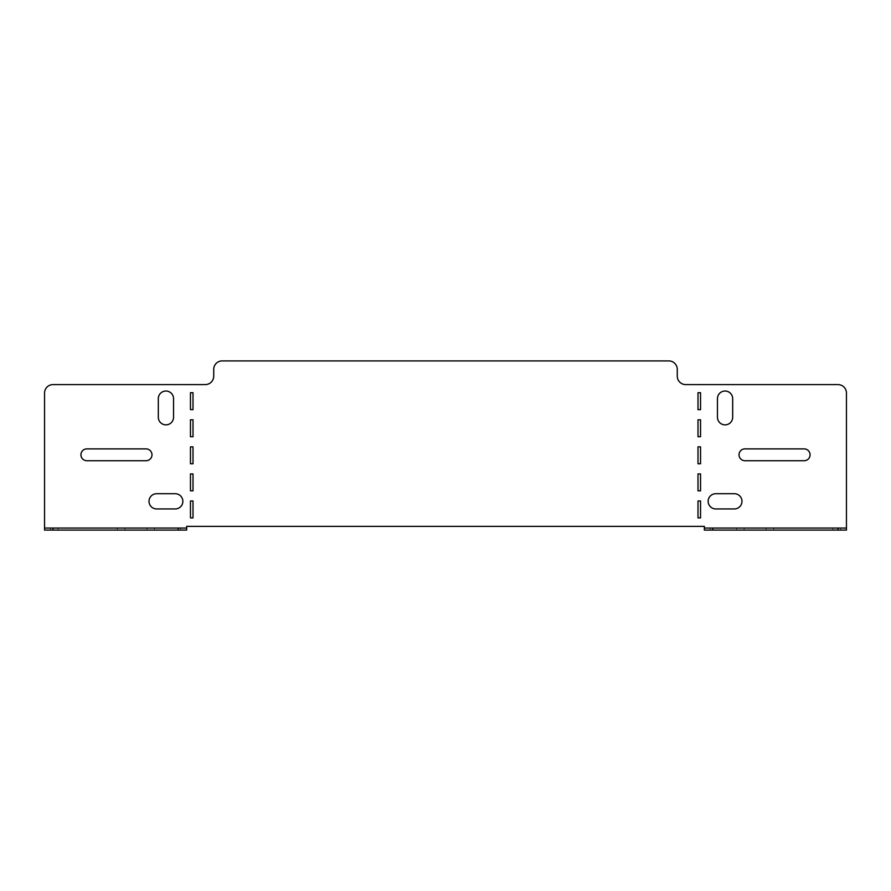 <?xml version="1.0" encoding="UTF-8"?>
<svg xmlns="http://www.w3.org/2000/svg" width="891" height="891" viewBox="0 0 891 891"><rect width="100%" height="100%" fill="white"/><g stroke="black" fill="none" stroke-linecap="round" stroke-linejoin="round"><path stroke-width="0.67" stroke-dasharray="4.46 3.34" d="M86.839 448.886A5.925 5.925 0 0 0 80.925 454.8A5.925 5.925 0 0 0 86.839 460.725L146.057 460.725A5.925 5.925 0 0 0 151.982 454.8A5.925 5.925 0 0 0 146.057 448.886L86.839 448.886M175.237 493.714A7.618 7.618 0 0 1 182.855 501.332A7.618 7.618 0 0 1 175.237 508.939L156.627 508.939A7.618 7.618 0 0 1 149.02 501.332A7.618 7.618 0 0 1 156.627 493.714L175.237 493.714M741.98 501.332A7.618 7.618 0 0 0 734.373 493.714L715.763 493.714A7.618 7.618 0 0 0 708.145 501.332A7.618 7.618 0 0 0 715.763 508.939L734.373 508.939A7.618 7.618 0 0 0 741.98 501.332M739.018 454.8A5.925 5.925 0 0 1 744.943 448.886L804.161 448.886A5.925 5.925 0 0 1 810.075 454.8A5.925 5.925 0 0 1 804.161 460.725L744.943 460.725A5.925 5.925 0 0 1 739.018 454.8M173.545 417.244A7.618 7.618 0 0 1 165.938 424.862A7.618 7.618 0 0 1 158.32 417.244L158.32 398.633A7.618 7.618 0 0 1 165.938 391.026A7.618 7.618 0 0 1 173.545 398.633L173.545 417.244M193.002 473.923L193.002 490.841L190.462 490.841L190.462 473.923L193.002 473.923M193.002 419.784L193.002 436.701L190.462 436.701L190.462 419.784L193.002 419.784M193.002 500.987L193.002 517.905L190.462 517.905L190.462 500.987L193.002 500.987M717.455 398.633L717.455 417.244A7.618 7.618 0 0 0 725.062 424.862A7.618 7.618 0 0 0 732.68 417.244L732.68 398.633A7.618 7.618 0 0 0 725.062 391.026A7.618 7.618 0 0 0 717.455 398.633M700.538 473.923L697.998 473.923L697.998 490.841L700.538 490.841L700.538 473.923M700.538 500.987L697.998 500.987L697.998 517.905L700.538 517.905L700.538 500.987M222.182 360.911L668.818 360.911A8.453 8.453 0 0 1 677.271 369.375L677.271 376.136A8.453 8.453 0 0 0 685.736 384.6L837.997 384.6A8.453 8.453 0 0 1 846.45 393.054L846.45 530.089L704.347 530.089L704.347 526.369L186.653 526.369L186.653 530.089L44.55 530.089L44.55 393.054A8.453 8.453 0 0 1 53.003 384.6L205.264 384.6A8.453 8.453 0 0 0 213.729 376.136L213.729 369.375A8.453 8.453 0 0 1 222.182 360.911M697.998 446.859L697.998 463.777L700.538 463.777L700.538 446.859L697.998 446.859M697.998 419.784L697.998 436.701L700.538 436.701L700.538 419.784L697.998 419.784M697.998 392.719L697.998 409.637L700.538 409.637L700.538 392.719L697.998 392.719M193.002 392.719L193.002 409.637L190.462 409.637L190.462 392.719L193.002 392.719M193.002 446.859L193.002 463.777L190.462 463.777L190.462 446.859L193.002 446.859M44.55 530.089L44.55 528.062L186.653 528.062L186.653 530.089M704.347 530.089L704.347 528.062L846.45 528.062L846.45 530.089M117.3 530.089L58.082 530.089L124.907 530.089L117.3 530.089L117.3 528.062L124.907 528.062L50.475 528.062L117.3 528.062L117.3 530.089M58.082 530.089L50.475 530.089L58.082 530.089L58.082 528.062L58.082 530.089M173.121 530.089L154.511 530.089L180.739 530.089L173.121 530.089L173.121 528.062L180.739 528.062L146.904 528.062L173.121 528.062L173.121 530.089M154.511 530.089L146.904 530.089L154.511 530.089L154.511 528.062L154.511 530.089M717.879 530.089L744.096 530.089L717.879 530.089L717.879 528.062L736.489 528.062L710.261 528.062L717.879 528.062L717.879 530.089M773.7 530.089L840.525 530.089L773.7 530.089L773.7 528.062L832.918 528.062L766.093 528.062L773.7 528.062L773.7 530.089M736.489 528.062L744.096 528.062L736.489 528.062L736.489 530.089L736.489 528.062M832.918 528.062L840.525 528.062L832.918 528.062L832.918 530.089L832.918 528.062M766.093 530.089L766.093 528.062M840.525 530.089L840.525 528.062M710.261 530.089L710.261 528.062M744.096 530.089L744.096 528.062M124.907 530.089L124.907 528.062M50.475 530.089L50.475 528.062M180.739 530.089L180.739 528.062M146.904 530.089L146.904 528.062"/><path stroke-width="1.34" d="M80.925 454.8A5.925 5.925 0 0 1 86.839 448.886L146.057 448.886A5.925 5.925 0 0 1 151.982 454.8A5.925 5.925 0 0 1 146.057 460.725L86.839 460.725A5.925 5.925 0 0 1 80.925 454.8M175.237 493.714A7.618 7.618 0 0 1 182.855 501.332A7.618 7.618 0 0 1 175.237 508.939L156.627 508.939A7.618 7.618 0 0 1 149.02 501.332A7.618 7.618 0 0 1 156.627 493.714L175.237 493.714M741.98 501.332A7.618 7.618 0 0 0 734.373 493.714L715.763 493.714A7.618 7.618 0 0 0 708.145 501.332A7.618 7.618 0 0 0 715.763 508.939L734.373 508.939A7.618 7.618 0 0 0 741.98 501.332M744.943 448.886A5.925 5.925 0 0 0 739.018 454.8A5.925 5.925 0 0 0 744.943 460.725L804.161 460.725A5.925 5.925 0 0 0 810.075 454.8A5.925 5.925 0 0 0 804.161 448.886L744.943 448.886M717.455 417.244A7.618 7.618 0 0 0 725.062 424.862A7.618 7.618 0 0 0 732.68 417.244L732.68 398.633A7.618 7.618 0 0 0 725.062 391.026A7.618 7.618 0 0 0 717.455 398.633L717.455 417.244M697.998 473.923L697.998 490.841L700.538 490.841L700.538 473.923L697.998 473.923M697.998 500.987L697.998 517.905L700.538 517.905L700.538 500.987L697.998 500.987M704.347 528.062L712.8 528.062L712.8 530.089L704.347 530.089L704.347 526.369L186.653 526.369L186.653 530.089L44.55 530.089L44.55 393.054A8.453 8.453 0 0 1 53.003 384.6L205.264 384.6A8.453 8.453 0 0 0 213.729 376.136L213.729 369.375A8.453 8.453 0 0 1 222.182 360.911L668.818 360.911A8.453 8.453 0 0 1 677.271 369.375L677.271 376.136A8.453 8.453 0 0 0 685.736 384.6L837.997 384.6A8.453 8.453 0 0 1 846.45 393.054L846.45 530.089L837.997 530.089L837.997 528.062L846.45 528.062M697.998 446.859L697.998 463.777L700.538 463.777L700.538 446.859L697.998 446.859M697.998 419.784L697.998 436.701L700.538 436.701L700.538 419.784L697.998 419.784M697.998 392.719L697.998 409.637L700.538 409.637L700.538 392.719L697.998 392.719M190.462 500.987L193.002 500.987L193.002 517.905L190.462 517.905L190.462 500.987M190.462 392.719L193.002 392.719L193.002 409.637L190.462 409.637L190.462 392.719M190.462 419.784L193.002 419.784L193.002 436.701L190.462 436.701L190.462 419.784M190.462 446.859L193.002 446.859L193.002 463.777L190.462 463.777L190.462 446.859M190.462 473.923L193.002 473.923L193.002 490.841L190.462 490.841L190.462 473.923M173.545 398.633L173.545 417.244A7.618 7.618 0 0 1 165.938 424.862A7.618 7.618 0 0 1 158.32 417.244L158.32 398.633A7.618 7.618 0 0 1 165.938 391.026A7.618 7.618 0 0 1 173.545 398.633M178.2 530.089L178.2 528.062L53.003 528.062L53.003 530.089M178.2 528.062L186.653 528.062M44.55 528.062L53.003 528.062M712.8 530.089L837.997 530.089M712.8 528.062L837.997 528.062"/></g></svg>
